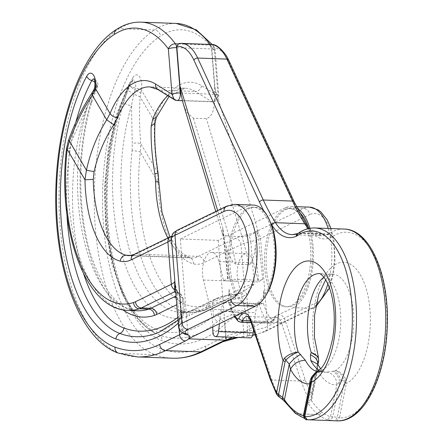 <?xml version="1.0" encoding="UTF-8"?>
<svg xmlns="http://www.w3.org/2000/svg" width="443" height="443" viewBox="0 0 443 443"><rect width="100%" height="100%" fill="white"/><g stroke="black" fill="none" stroke-linecap="round" stroke-linejoin="round"><path stroke-width="0.33" stroke-dasharray="2.21 1.66" d="M235.903 264.189L233.766 262.954C230.194 257.704 227.597 252.001 225.969 245.832L224.595 241.169L223.161 233.666L223.012 228.837A12.282 6.39 163.2 0 0 222.181 232.653A12.282 6.39 163.2 0 0 229.009 236.163A192.112 90.3 92.1 0 1 235.693 263.12A192.112 90.3 92.1 0 1 235.903 264.189L248.905 264.67L250.81 263.579C253.352 258.557 254.825 252.997 255.223 246.906L257.704 229.734L214.639 87.205L211.461 47.678L208.509 44.549A52.833 24.83 92.1 0 1 210.58 44.444M214.639 87.205L214.938 94.27C214.429 102.909 214.894 115.767 206.372 118.663L193.369 118.181L186.747 112.3L183.169 103.524M299.318 213.797L306.113 225.681A49.134 23.097 92.1 0 1 291.505 305.487A49.134 23.097 92.1 0 1 285.851 306.75A49.134 23.097 92.1 0 1 264.532 262.81A49.134 23.097 92.1 0 1 283.808 209.805A49.134 23.097 92.1 0 1 289.462 208.542A49.134 23.097 92.1 0 1 299.318 213.797A252.36 118.613 92.1 0 1 294.191 203.403L228.571 61.433A49.76 23.39 92.1 0 0 211.461 47.678M308.328 227.386A49.134 23.097 92.1 0 1 293.133 305.548A49.134 23.097 92.1 0 1 287.474 306.811A49.134 23.097 92.1 0 1 266.154 262.865A49.134 23.097 92.1 0 1 285.43 209.866A49.134 23.097 92.1 0 1 291.09 208.603A49.134 23.097 92.1 0 1 299.307 212.23M318.334 362.767A6.141 1.761 -168.7 0 0 317.725 361.781A61.422 28.867 92.1 0 1 336.636 263.823A61.422 28.867 92.1 0 1 369.977 309.679A61.422 28.867 92.1 0 1 346.332 383.389L345.878 379.812L339.77 381.567C338.275 375.769 335.761 372.341 332.233 371.289L326.175 372.17A12.282 10.831 86 0 1 336.846 384.84L339.77 381.567L332.737 416.835L330.484 416.763L327.477 419.704L330.827 420.329L332.737 416.835L337.311 417.256L339.454 417.86L336.619 420.833L335.478 420.761L337.311 417.256L344.277 382.315A6.141 1.761 -168.7 0 1 346.332 383.389L339.454 417.86A92.897 43.663 92.1 0 0 386.861 311.252A92.897 43.663 92.1 0 0 331.851 237.044A15.355 7.215 92.1 0 1 330.999 237.526A67.109 31.542 92.1 0 1 306.545 226.373A252.36 118.613 92.1 0 1 306.113 225.681M318.622 361.305L318.467 359.24L317.725 361.781L311.296 394.037L311.794 395.577C311.196 397.249 309.862 397.836 307.796 397.343L307.586 396.275L311.296 394.037A100.002 47.002 92.1 0 1 305.05 379.263L285.375 321.075A16.884 7.935 92.1 0 0 273.558 319.481A2.824 1.329 92.1 0 1 272.074 320.067A42.716 20.079 92.1 0 1 264 305.172A42.716 20.079 92.1 0 1 263.375 302.89L263.352 303.333L263.375 302.89M263.535 297.774L263.773 290.42L263.607 297.535A3.073 1.301 16.5 0 0 263.546 297.458M176.89 47.678L211.837 48.968A6.141 1.318 -4.6 0 1 215.104 49.86A6.141 1.318 -4.6 0 1 214.401 50.552L213.919 46.698L210.641 45.12A6.141 2.885 92.1 0 1 211.837 48.968L215.481 94.293A6.141 1.318 -4.6 0 1 218.753 95.184A6.141 1.318 -4.6 0 1 218.045 95.876L214.401 50.552A141.267 66.4 92.1 0 0 160.504 36.049A161.23 75.781 92.1 0 0 102.516 200.386A161.23 75.781 92.1 0 0 161.036 348.813A239.541 112.588 92.1 0 0 205.713 346.116L225.625 336.436L224.662 324.47A6.141 4.923 47.7 0 0 220.658 319.276L217.773 321.402A225.565 106.021 92.1 0 1 159.164 334.925A147.253 69.213 92.1 0 1 154.906 333.042A147.253 69.213 92.1 0 1 107.04 227.287A147.253 69.213 92.1 0 1 131.067 82.027A5.992 2.819 92.1 0 1 132.468 80.543A5.992 2.819 92.1 0 1 135.497 88.201L135.148 89.857L129.611 86.252L135.497 88.201A6.141 1.523 9.9 0 1 141.395 90.018L156.08 115.208A90.904 42.727 92.1 0 1 201.62 85.726L218.045 95.876C215.209 100.915 213.083 102.815 211.665 101.58L195.241 91.43A6.141 5.238 121.7 0 0 201.62 85.726M344.277 382.315L344.2 380.448C342.245 374.911 339.26 371.644 335.257 370.647C340.169 371.295 343.707 374.346 345.878 379.812M318.467 359.24L318.34 356.897M177.698 229.978A6.141 5.261 64.1 0 1 179.902 229.518L228.92 205.702L247.338 206.377L180.284 238.965L218.205 240.355L285.264 207.773A51.288 24.105 92.1 0 1 291.167 206.455A51.288 24.105 92.1 0 1 297.364 208.448M309.878 228.3A51.288 24.105 92.1 0 1 293.299 307.641L232.381 337.245M330.827 420.329L335.478 420.761M317.913 364.639L317.803 365.137L317.886 364.595M310.953 381.595L304.197 415.789C304.031 417.838 304.956 419.061 306.982 419.455L305.803 418.906A95.97 45.108 92.1 0 1 296.633 413.784A6.141 2.885 92.1 0 0 296.589 413.751L318.262 414.548A3.073 2.569 127.9 0 0 321.54 411.763A9.214 4.33 92.1 0 1 321.601 411.807A92.897 43.663 92.1 0 0 330.484 416.763L336.846 384.84A61.422 28.867 92.1 0 1 317.592 370.232L317.637 364.129L317.592 370.232L311.523 400.671L311.158 398.467L317.947 364.711L311.8 395.549M284.594 401.485L286.267 402.322A103.075 48.448 92.1 0 0 296.589 413.751A3.073 2.569 -52.1 0 1 295.276 413.286A3.073 2.553 -50.7 0 0 296.633 413.784L318.301 414.582A6.141 2.885 92.1 0 0 318.262 414.548A103.075 48.448 92.1 0 1 307.935 403.119L307.215 400.322C309.253 400.777 310.571 400.156 311.158 398.467L317.803 365.137M307.215 400.322L307.796 397.343M307.935 403.119L311.523 400.671A100.002 47.002 92.1 0 0 321.54 411.763M140.769 93.135L141.395 90.018A11.684 5.493 92.1 0 0 139.462 76.661A11.684 5.493 92.1 0 0 132.75 77.979A6.141 3.909 -151.8 0 1 132.75 80.681A6.141 3.909 -151.8 0 1 131.067 82.027A6.141 3.909 -151.8 0 0 129.389 83.373C129.456 82.725 130.48 81.783 132.468 80.543L133.077 80.166L132.75 80.681C113.596 115.723 103.662 173.219 108.175 224.523C109.925 245.295 113.585 264.094 119.15 280.923C123.708 294.54 129.168 305.869 135.53 314.907C141.71 323.573 148.167 329.62 154.906 333.042L136.876 317.996L122.307 294.141L111.714 263.125L105.639 226.999L104.459 188.258L108.242 149.629L116.73 113.84L129.389 83.373A6.141 3.909 -151.8 0 0 129.384 86.069L129.616 86.252L127.894 90.317L133.869 94.221L135.148 89.857L140.769 93.135L140.154 96.856L154.601 121.637L156.08 115.208L156.329 117.373M132.75 77.979A152.946 71.888 92.1 0 0 108.28 233.533A152.946 71.888 92.1 0 0 161.933 340.656A231.257 108.696 92.1 0 0 224.662 324.47C228.582 320.599 234.419 316.95 242.177 313.528L231.213 314.984L220.658 319.276L217.452 313.771L213.526 316.009A6.141 4.978 49.7 0 0 217.773 321.402M155.011 123.054L154.601 121.637C153.754 137.097 154.795 154.164 157.725 172.831L158.118 182.477L158.843 182.173M237.625 337.433A36.852 7.896 175.4 0 1 242.315 336.686A6.141 1.678 81.8 0 0 242.709 336.785A6.141 1.678 81.8 0 0 243.65 331.824L242.177 313.528L231.539 311.285L231.213 314.984M158.062 172.931L140.758 143.737C138.892 142.829 136.056 142.724 132.258 143.421L131.493 105.578L133.869 94.221L140.154 96.856C139.157 111.104 139.357 126.726 140.758 143.737L140.326 151.966L158.118 182.477A90.904 42.727 92.1 0 0 193.419 263.84A6.141 5.394 103.9 0 0 189.482 257.676A6.141 5.394 103.9 0 0 188.513 257.538A84.763 39.842 92.1 0 1 167.875 238.007M242.315 336.686L248.279 335.827A6.141 1.678 81.8 0 0 248.673 335.927A6.141 1.678 81.8 0 0 249.614 330.971L246.646 294.086L243.368 296.317L242.111 292.125A6.141 5.261 64.1 0 0 244.453 287.014A30.711 6.579 -4.6 0 1 254.21 283.902L246.646 294.086L244.575 290.641L241.291 292.546L236.723 294.152L231.938 294.839A24.57 5.261 175.4 0 0 217.519 298.527L194.178 309.867A6.141 5.261 64.1 0 0 191.974 310.327A6.141 5.261 64.1 0 0 189.239 315.649A67.563 31.758 92.1 0 1 186.907 316.601A144.44 67.89 92.1 0 1 122.285 255.788A144.44 67.89 92.1 0 1 123.652 102.333C125.447 104.194 128.055 105.273 131.493 105.578A138.299 65.005 92.1 0 0 180.921 312.343L190.401 312.692A138.299 65.005 92.1 0 1 132.092 150.709A6.141 0.842 -173.7 0 1 140.326 151.966A132.158 62.12 92.1 0 0 206.682 305.216A55.281 25.982 92.1 0 0 208.598 304.435A6.141 5.261 -115.9 0 1 205.862 309.762A6.141 5.261 -115.9 0 1 203.658 310.216A61.422 28.867 92.1 0 1 201.537 311.08A6.141 5.344 71.9 0 0 203.171 310.853A6.141 5.344 71.9 0 0 206.682 305.216M217.452 313.771C221.229 312.01 225.924 311.185 231.539 311.285L230.604 299.695A30.711 6.579 175.4 0 0 212.585 304.308L213.526 316.009A219.872 103.346 92.1 0 1 156.39 329.193A6.141 5.355 110.3 0 0 159.164 334.925A6.141 5.355 110.3 0 1 161.933 340.656M243.368 296.317L235.388 299.008A6.141 1.678 -98.2 0 1 236.329 294.052L236.329 294.052A6.141 1.678 -98.2 0 1 236.723 294.152L203.658 310.216L194.178 309.867A61.422 28.867 92.1 0 1 192.052 310.731L201.537 311.08A138.299 65.005 92.1 0 1 190.401 312.692L203.171 310.853L205.862 309.762L241.291 292.546L236.329 294.052L231.545 294.739A6.141 1.678 -98.2 0 1 231.938 294.839M285.264 207.773L303.682 208.448A6.141 5.261 -115.9 0 1 309.585 214.628L260.562 238.45A30.711 6.579 -4.6 0 1 250.804 241.562L254.21 283.902L244.575 290.641M132.092 150.709L132.258 143.421M265.379 296.179A49.134 23.097 92.1 0 1 256.835 304.214A49.134 23.097 92.1 0 1 251.175 305.476A49.134 23.097 92.1 0 1 229.856 261.531A49.134 23.097 92.1 0 1 249.132 208.531A49.134 23.097 92.1 0 1 254.791 207.269A49.134 23.097 92.1 0 1 264.643 212.518L267.212 215.652M247.51 208.47A49.134 23.097 92.1 0 1 253.163 207.208A49.134 23.097 92.1 0 1 274.488 251.153A49.134 23.097 92.1 0 1 255.207 304.153A49.134 23.097 92.1 0 1 249.553 305.415A49.134 23.097 92.1 0 1 228.234 261.475A49.134 23.097 92.1 0 1 247.51 208.47M240.499 322.194A5.897 2.769 92.1 0 1 239.453 321.707A45.79 21.519 92.1 0 1 230.797 305.736A45.79 21.519 92.1 0 1 229.923 302.475L228.693 302.054L228.699 301.617L228.693 302.054L225.498 302.741L260.174 304.02A10.593 4.978 92.1 0 0 255.528 312.636L253.54 329.874M228.865 296.5L229.097 289.141L229.347 291.599A6.141 2.885 92.1 0 1 228.937 296.262L229.097 289.141M306.982 419.455L307.364 419.754M313.04 375.287A12.282 10.831 -94 0 1 319.741 371.987A12.282 10.831 -94 0 1 320.754 371.97L322.46 370.929C316.507 371.633 312.764 374.833 311.23 380.52L311.429 379.247C312.896 373.831 316.507 370.808 322.249 370.171L317.31 371.367M286.267 402.322L278.331 395.2L276.615 394.292M279.267 396.291L278.348 396.33M247.338 206.377A51.288 24.105 92.1 0 1 253.241 205.059M305.803 418.906L304.729 418.602M320.754 371.97A49.134 23.097 92.1 0 1 319.597 371.987L317.747 372.508L315.062 374.119L311.213 380.598L304.197 415.789C304.994 418.685 305.482 419.742 305.648 418.962L304.79 418.674M283.37 399.442L282.501 399.464M94.708 87.476L94.708 87.465A6.141 1.523 -170.1 0 1 96.22 86.756L95.671 88.406L97.382 87.171L97.111 85.056L97.748 85.959L96.22 86.756A5.992 2.819 92.1 0 0 94.403 79.142C97.432 81.612 98.545 83.888 97.748 85.959L95.638 91.286L93.484 92.737L95.671 88.406L94.121 89.32M184.371 333.944L183.097 331.281A30.711 6.579 -4.6 0 1 182.477 332.776A6.141 5.759 121.7 0 1 179.88 328.407L181.73 329.548A30.711 6.579 -4.6 0 1 183.097 331.281L181.818 315.35L178.612 322.775A6.141 4.923 -132.3 0 1 179.897 318.434A6.141 4.923 -132.3 0 1 180.805 317.814L178.496 319.957A225.565 106.021 92.1 0 1 159.009 332.278L179.576 319.298A6.141 4.978 -130.3 0 1 178.496 319.957M177.986 320.128L179.897 318.434L181.818 315.35L180.257 311.252L182.627 313.195L180.805 317.814L182.333 316.54L179.576 319.298A6.141 4.978 -130.3 0 0 181.021 314.812A219.872 103.346 92.1 0 1 177.77 317.443M183.507 312.525L182.333 316.54C184.177 313.633 184.892 311.595 184.465 310.432L183.507 312.525L181.021 314.812L180.079 303.112L176.746 304.729M184.349 333.933A6.141 5.759 121.7 0 1 181.73 329.548L180.257 311.252L183.164 309.507L182.627 313.195M174.896 281.676L176.912 291.522L176.679 289.872L175.439 288.476M69.462 141.112C67.646 140.209 68.305 140.232 71.428 141.184L93.484 92.737L91.878 93.157M178.512 326.668A30.711 6.579 -4.6 0 0 179.88 328.407L176.912 291.522L178.114 293.914L180.75 297.004L182.234 297.917A6.141 5.759 -58.3 0 0 179.614 293.532C180.611 293.277 181.94 295.32 183.601 299.656L184.465 310.432L183.164 309.507L182.234 297.917A30.711 6.579 -4.6 0 1 183.601 299.656A30.711 6.579 -4.6 0 1 180.079 303.112A6.141 5.261 64.1 0 0 176.159 297.408M178.114 293.914L177.593 291.699L175.561 289.949M180.75 297.004L178.13 292.618L175.71 291.821M128.099 310.399A138.299 65.005 92.1 0 1 69.789 148.422A6.141 0.842 6.3 0 0 66.5 148.798M69.789 148.422L71.428 141.184M122.827 309.812A144.44 67.89 92.1 0 1 91.147 101.137L91.618 102.687L88.151 103.983A138.299 65.005 92.1 0 0 137.579 310.748C119.643 310.017 104.421 292.413 91.906 257.953C77.232 214.661 77.065 150.238 91.618 102.687L95.638 91.286L95.389 89.121L96.879 84.873A6.141 3.909 28.2 0 0 94.857 82.271M212.795 326.94A46.066 21.652 92.1 0 0 210.525 309.242L203.392 280.037A18.429 8.661 92.1 0 1 203.946 261.47A18.429 8.661 92.1 0 1 211.826 252.383A18.429 8.661 92.1 0 1 218.908 261.558L223.582 280.674L258.252 281.947L262.682 279.533L258.557 280.209L255.223 246.906M210.525 309.242L245.2 310.521L238.063 281.311A18.429 8.661 92.1 0 1 238.622 262.743A18.429 8.661 92.1 0 1 246.502 253.656A18.429 8.661 92.1 0 1 253.584 262.832L258.252 281.947M218.205 240.355L225.985 337.007M180.284 238.965L188.319 338.817M229.923 302.475L259.177 303.549L263.352 303.333L260.174 304.02M311.285 380.144C312.791 374.545 316.485 371.372 322.36 370.619L322.46 370.929M341.248 381.246C339.654 375.531 337.09 372.131 333.557 371.035L332.233 371.289M322.36 370.619L322.249 370.171A49.134 23.097 92.1 0 0 340.717 316.734A49.134 23.097 92.1 0 0 319.414 273.641L332.416 274.123A49.134 23.097 92.1 0 1 353.719 317.21A49.134 23.097 92.1 0 1 335.257 370.647L333.557 371.035M178.839 43.492L208.509 44.549M180.81 93.019L215.481 94.293A6.141 2.885 92.1 0 1 212.402 101.818A6.141 2.885 92.1 0 1 211.665 101.58L176.452 100.284L174.188 99.609M245.2 310.521A46.066 21.652 92.1 0 1 247.493 331.979A6.141 2.885 92.1 0 0 250.162 337.898M225.498 302.741A10.593 4.978 92.1 0 0 220.858 311.357L219.435 323.711M234.242 316.518L228.372 302.226L228.693 302.054M223.582 280.674L228.012 278.254L227.663 278.641L229.302 279.129L258.557 280.209M223.012 228.837L217.629 210.575M263.607 297.535A6.141 2.885 92.1 0 0 264.017 292.873A3.073 0.759 -5.7 0 1 263.613 293.061M264.017 292.873L263.773 290.42M293.299 307.641L311.717 308.317A6.141 5.261 64.1 0 0 313.921 307.863A6.141 5.261 64.1 0 0 316.656 302.536A45.142 21.22 92.1 0 0 334.094 248.39A45.142 21.22 92.1 0 0 309.585 214.628M222.895 341.763A6.141 5.261 64.1 0 0 225.625 336.436A30.711 6.579 175.4 0 1 243.65 331.824L249.614 330.971A30.711 6.579 175.4 0 0 267.638 326.358L260.562 238.45A6.141 5.261 -115.9 0 0 254.664 232.27L303.682 208.448A51.288 24.105 92.1 0 1 309.585 207.13M328.141 228.455A51.288 24.105 92.1 0 1 327.875 283.941M315.964 305.399A51.288 24.105 92.1 0 1 311.717 308.317L262.699 332.139A24.57 5.261 175.4 0 1 255.129 334.576M248.279 335.827A24.57 5.261 175.4 0 0 252.72 335.085M326.175 372.17A49.134 23.097 92.1 0 1 325.012 372.186A49.134 23.097 92.1 0 1 318.96 370.204M246.856 234.762A36.852 7.896 -4.6 0 0 235.15 238.495A6.141 5.261 -115.9 0 1 241.047 244.674A30.711 6.579 -4.6 0 1 250.804 241.562A6.141 3.311 77.3 0 0 246.856 234.762A24.57 5.261 -4.6 0 0 254.664 232.27M316.656 302.536L267.638 326.358A6.141 5.261 -115.9 0 1 264.903 331.685A6.141 5.261 -115.9 0 1 262.699 332.139M156.39 329.193A141.561 66.539 92.1 0 1 106.735 230.044A141.561 66.539 92.1 0 1 129.384 86.069M235.388 299.008L230.604 299.695A6.141 1.678 -98.2 0 1 231.545 294.739C224.762 295.697 219.351 297.109 215.315 298.981A6.141 5.261 -115.9 0 1 217.519 298.527M208.598 304.435L244.453 287.014L241.047 244.674L204.284 262.538A67.563 31.758 92.1 0 1 193.419 263.84M123.652 102.333L127.894 90.317M186.907 316.601A6.141 5.344 71.9 0 1 190.418 310.958L180.921 312.343A138.299 65.005 92.1 0 0 192.052 310.731A6.141 5.344 71.9 0 0 190.418 310.958L215.315 298.981A6.141 5.261 -115.9 0 0 212.585 304.308L189.239 315.649M178.23 323.124A231.257 108.696 92.1 0 0 178.612 322.775L179.116 329.044M226.716 206.156A6.141 5.261 64.1 0 1 228.92 205.702A51.288 24.105 92.1 0 1 234.823 204.384M320.533 368.681L324.315 372.009L325.012 372.186L319.597 371.987A49.134 23.097 92.1 0 1 316.95 371.566M93.988 79.004A5.992 2.819 92.1 0 1 94.403 79.142M66.921 214.656A147.253 69.213 92.1 0 1 75.853 122.279M179.902 229.518A24.57 5.261 175.4 0 0 177.078 232.193A6.141 5.997 -179.9 0 0 171.419 238.162L172.261 235.698L171.723 236.075M170.644 236.662A6.141 5.261 64.1 0 1 172.848 236.208A36.852 7.896 175.4 0 0 177.078 232.193M83.589 273.708A141.561 66.539 92.1 0 1 96.879 84.873M91.147 101.137L95.389 89.121M177.593 291.699L178.13 292.618L179.614 293.532A6.141 5.759 -58.3 0 0 175.904 292.779L175.782 292.701M175.904 292.779A24.57 5.261 -4.6 0 1 176.032 295.802M218.908 261.558L253.584 262.832M137.286 356.908A245.682 115.479 92.1 0 1 119.737 353.37L154.956 354.666A167.371 78.671 92.1 0 1 94.204 200.579A167.371 78.671 92.1 0 1 154.408 29.986A147.408 69.285 92.1 0 1 176.253 23.446M172.499 358.204A245.682 115.479 92.1 0 1 154.956 354.666A6.141 5.355 110.3 0 0 161.036 348.813M172.848 236.208L136.084 254.072L198.386 256.359A61.422 28.867 92.1 0 1 191.321 257.937A61.422 28.867 92.1 0 1 188.513 257.538L131.305 255.439M133.88 254.526A6.141 5.261 64.1 0 1 136.084 254.072A61.422 28.867 92.1 0 1 129.018 255.644L191.321 257.937L189.482 257.676L179.481 251.447L169.907 237.022M167.786 95.655A84.763 39.842 92.1 0 1 185.069 88.185L149.856 86.889A84.763 39.842 92.1 0 1 160.023 90.134L195.241 91.43A84.763 39.842 92.1 0 0 185.069 88.185L169.06 96.441M118.27 353.082A6.141 5.355 -69.7 0 0 119.737 353.37A167.371 78.671 92.1 0 1 58.985 199.284A167.371 78.671 92.1 0 1 119.189 28.69L154.408 29.986A6.141 5.15 -122.8 0 1 160.504 36.049M235.15 238.495L198.386 256.359A6.141 5.261 -115.9 0 1 204.284 262.538M157.758 89.458A6.141 5.238 -58.3 0 0 160.023 90.134L176.452 100.284A6.141 2.885 92.1 0 0 177.189 100.522M210.12 44.422A147.408 69.285 92.1 0 1 210.641 45.12L177.815 43.912M116.548 29.393A6.141 5.15 57.2 0 1 119.189 28.69A147.408 69.285 92.1 0 1 141.035 22.15M193.369 118.181L229.009 236.163L242.011 236.64A192.112 90.3 92.1 0 1 248.695 263.596A192.112 90.3 92.1 0 1 248.905 264.67M238.029 321.147A3.073 2.503 -46.4 0 0 239.453 321.707L268.707 322.781A45.79 21.519 92.1 0 1 260.052 306.811A45.79 21.519 92.1 0 1 259.177 303.549M250.461 320.776L271.808 321.563A5.897 2.769 92.1 0 1 269.754 323.274A5.897 2.769 92.1 0 1 268.707 322.781A3.073 2.503 133.6 0 0 272.074 320.067M273.558 319.481A3.073 1.888 -153.3 0 1 273.597 320.76A3.073 1.888 -153.3 0 1 271.808 321.563A13.816 6.49 92.1 0 1 276.615 317.548L247.36 316.474A13.816 6.49 92.1 0 1 252.217 321.79L281.471 322.864L301.146 381.052A3.073 1.706 161.3 0 0 305.05 379.263M251.076 322.587L269.754 323.274C271.548 323.091 272.827 322.255 273.597 320.76C276.881 315.704 275.956 318.39 276.615 317.548A13.816 6.49 92.1 0 1 281.471 322.864A3.073 1.706 161.3 0 0 285.375 321.075M250.5 320.887A3.073 1.706 -18.7 0 0 252.217 321.79L271.891 379.978L301.146 381.052A103.075 48.448 92.1 0 0 307.586 396.275M278.331 395.2A103.075 48.448 92.1 0 1 271.891 379.978A3.073 1.706 -18.7 0 1 270.175 379.07M323.911 277.168A49.134 23.097 92.1 0 1 326.762 275.385A49.134 23.097 92.1 0 1 332.416 274.123L331.17 274.472L328.307 276.642L325.699 279.766M330.999 237.526A3.073 2.647 66.5 0 0 328.086 234.419L298.826 233.345A12.282 5.776 -87.9 0 0 299.512 232.957L328.767 234.031A95.97 45.108 92.1 0 1 344.084 229.042M298.128 233.35A3.073 2.553 -125 0 1 299.512 232.957A95.97 45.108 92.1 0 1 314.829 227.962M327.477 419.704A95.97 45.108 92.1 0 1 318.301 414.582A3.073 2.553 129.3 0 0 321.601 411.807M337.029 420.85A95.97 45.108 92.1 0 1 336.619 420.833M297.812 233.533A3.073 2.647 -113.5 0 1 298.826 233.345A64.036 30.102 92.1 0 1 292.17 234.663L321.424 235.737A64.036 30.102 92.1 0 0 328.086 234.419A12.282 5.776 -87.9 0 0 328.767 234.031A3.073 2.553 55 0 1 331.851 237.044M309.153 228.438L321.424 235.737A64.036 30.102 92.1 0 1 308.334 228.616M179.254 43.475A52.833 24.83 92.1 0 1 181.325 43.364M257.682 230.111A12.282 6.39 -16.8 0 1 242.011 236.64L206.372 118.663M212.823 330.705L247.493 331.979M220.858 311.357L255.528 312.636M229.302 279.129L225.969 245.832M203.392 280.037L238.063 281.311M262.682 279.533L257.704 229.734M228.649 60.049A3.073 1.988 -24.8 0 1 228.571 61.433M294.268 202.014A3.073 1.988 -24.8 0 1 294.191 203.403M306.545 226.373A3.073 2.232 147.9 0 0 306.44 224.64M202.977 351.437A6.141 5.261 64.1 0 0 205.713 346.116M235.061 316.119A42.716 20.079 92.1 0 1 229.324 303.892A42.716 20.079 92.1 0 1 228.699 301.617M264.643 212.518A252.36 118.613 92.1 0 1 263.729 210.768M228.012 278.254L223.028 228.455M289.462 208.542L291.09 208.603M285.851 306.75L287.474 306.811M182.383 100.711L212.402 101.818A6.141 6.141 0 0 0 218.753 95.184L215.104 49.86A6.141 6.141 0 0 0 213.919 46.698L212.33 44.616M291.167 206.455L296.472 206.648M317.781 365.248L311.783 395.627M255.196 334.77L264.903 331.685L315.693 306.888M329.509 288.005L333.568 273.248L335.024 259.88L333.944 240.566L331.021 228.56M238.428 337.466L252.654 335.279M253.163 207.208L254.791 207.269M249.553 305.415L251.175 305.476M176.679 289.872L177.593 291.704M174.885 281.598C175.262 282.867 174.332 282.761 176.679 289.877M211.826 252.383L246.502 253.656M223.161 233.666L227.663 278.647M215.78 211.472L224.601 241.169"/><path stroke-width="0.66" d="M299.307 212.23A49.134 23.097 92.1 0 1 308.328 227.386M318.334 362.767A6.141 1.761 -168.7 0 1 318.334 362.784A6.141 1.761 -168.7 0 1 318.329 362.8L318.622 361.305C318.999 357.429 316.529 354.5 311.224 352.512L310.41 354.793L310.77 360.486L317.637 364.129L320.533 368.681M318.689 360.862L317.803 365.137C318.273 360.729 315.809 357.279 310.41 354.793M318.334 362.784L318.639 361.233L318.34 356.897L311.224 352.512A49.134 23.097 92.1 0 1 323.911 277.168M297.364 208.448A51.288 24.105 92.1 0 1 309.878 228.3M232.381 337.245L225.88 340.213A36.852 7.896 175.4 0 0 220.692 342.217A6.141 5.261 64.1 0 0 222.895 341.763L238.428 337.466M157.725 172.831C158.566 172.947 157.625 173.291 154.889 173.861C151.921 156.445 150.686 140.525 151.19 126.1L155.011 123.054L156.329 117.373L152.78 118.918A84.763 39.842 92.1 0 1 167.786 95.655M151.19 126.1L152.78 118.918M154.889 173.861L155.593 181.68L158.843 182.173L162.005 212.241L169.907 237.022M217.629 210.575L179.969 85.931L180.81 93.019L183.169 103.524L215.78 211.472M179.969 85.931L176.79 46.404L178.839 43.492L181.325 43.364A52.833 24.83 92.1 0 1 197.667 58.044L226.921 59.118A3.073 1.988 -24.8 0 1 228.649 60.049L226.406 55.796C220.481 47.562 215.204 43.774 210.58 44.444A52.833 24.83 92.1 0 1 226.921 59.118L292.541 201.089A3.073 1.988 -24.8 0 1 294.268 202.014L228.649 60.049M267.212 215.652L271.443 224.402A49.134 23.097 92.1 0 1 265.379 296.179M306.944 419.709C304.878 419.349 303.926 418.126 304.086 416.032L311.058 381.096A6.141 1.761 11.3 0 0 311.052 381.113A6.141 1.761 11.3 0 0 311.656 382.115L312.11 378.566L317.31 371.367L315.853 372.292C311.512 376.041 311.351 379.69 311.435 379.225L312.11 378.566M311.052 381.113L304.086 416.043L304.784 416.586L311.656 382.115A61.422 28.867 92.1 0 0 335.301 308.406A61.422 28.867 92.1 0 0 301.96 262.544A61.422 28.867 92.1 0 0 283.055 360.508A6.141 1.761 11.3 0 0 285.109 361.582L285.818 360.098C289.55 356.344 293.681 353.658 298.222 352.035L305.354 360.286C298.532 360.596 293.587 363.581 290.503 369.235L289.262 364.091C292.69 359.788 296.483 356.571 300.636 354.433M238.029 321.147A3.073 2.503 -46.4 0 1 237.991 321.114A3.073 2.503 -46.4 0 1 237.404 318.794A2.824 1.329 92.1 0 0 238.888 318.207A16.884 7.935 92.1 0 1 250.699 319.802L270.374 377.99A3.073 1.706 -18.7 0 0 270.175 379.07L276.615 394.292L276.62 392.758L278.569 394.359L285.109 361.582M210.12 44.422A147.408 69.285 92.1 0 0 176.253 23.446L141.035 22.15A147.408 69.285 92.1 0 1 175.428 43.824A6.141 2.885 92.1 0 1 176.619 47.672L180.268 92.997A6.141 1.318 175.4 0 0 171.995 94.187L174.188 99.609A6.141 6.141 0 0 0 177.189 100.522L182.383 100.711M176.89 47.678L176.619 47.672A6.141 1.318 175.4 0 0 168.351 48.857L171.995 94.187L155.571 84.032A90.904 42.727 92.1 0 0 110.03 113.513L106.708 119.876L92.255 95.095L91.878 93.157C82.453 107.549 74.64 123.315 68.427 140.481L69.462 141.112L86.429 170.212L84.984 179.786L93.29 179.387L94.06 171.624L86.429 170.212C90.466 151.799 97.222 135.021 106.708 119.876L113.757 124.721L117.561 117.622C114.144 117.268 111.636 115.9 110.03 113.513L95.345 88.323A6.141 1.523 -170.1 0 1 94.708 87.465C95.129 83.201 94.83 80.288 93.822 78.727L94.403 79.142M304.086 416.043C305.543 421.697 307.52 419.078 307.32 419.754L337.029 420.85A95.97 45.108 92.1 0 0 385.631 326.602A95.97 45.108 92.1 0 0 344.084 229.042L314.829 227.962A95.97 45.108 92.1 0 1 356.377 325.527A95.97 45.108 92.1 0 1 307.774 419.776A95.97 45.108 92.1 0 1 307.364 419.754L304.784 416.586A92.897 43.663 92.1 0 0 352.191 309.973A92.897 43.663 92.1 0 0 297.181 235.77A15.355 7.215 92.1 0 1 296.328 236.252A67.109 31.542 92.1 0 1 271.875 225.094A252.36 118.613 92.1 0 1 271.443 224.402M270.374 377.99A100.002 47.002 92.1 0 0 276.62 392.758L283.055 360.508L284.633 357.994L285.818 360.098L289.262 364.091L282.617 397.415L278.569 394.359L278.348 396.33L276.615 394.292M284.633 357.994C288.504 354.5 293.033 352.512 298.222 352.035L298.222 352.035A49.134 23.097 92.1 0 1 313.76 274.904A49.134 23.097 92.1 0 1 319.414 273.641C319.613 273.209 320.931 274.162 323.362 276.504C327.992 282.357 331.198 290.907 332.992 302.148C334.814 314.209 334.67 326.463 332.56 338.912C328.634 355.906 324.437 366.023 319.973 369.263L317.277 371.384M234.823 204.384L226.716 206.156L177.698 229.978A6.141 5.261 64.1 0 0 174.963 235.299A30.711 6.579 175.4 0 0 171.435 238.644L178.512 326.668A30.711 6.579 -4.6 0 1 182.034 323.213A6.141 5.261 64.1 0 0 187.937 329.393L236.955 305.57A51.288 24.105 92.1 0 0 257.078 250.245A51.288 24.105 92.1 0 0 234.823 204.384L253.241 205.059A51.288 24.105 92.1 0 1 275.496 250.926A51.288 24.105 92.1 0 1 255.378 306.246L189.011 338.496A36.852 7.896 175.4 0 0 188.059 334.686L186.21 333.546A6.141 5.759 121.7 0 1 182.499 332.787A30.711 6.579 -4.6 0 1 179.576 334.742L159.663 344.421A239.541 112.588 92.1 0 1 114.986 347.124A161.23 75.781 92.1 0 1 56.466 198.691A161.23 75.781 92.1 0 1 114.455 34.355A141.267 66.4 92.1 0 1 168.351 48.857C169.929 45.513 172.288 43.835 175.428 43.824L177.815 43.912M304.729 418.602L303.394 415.772L309.762 383.843L310.953 381.595M304.197 415.789L303.394 415.772A92.897 43.663 92.1 0 1 294.512 410.816A9.214 4.33 92.1 0 0 294.451 410.766A100.002 47.002 92.1 0 1 284.434 399.675L282.617 397.415L282.501 399.464L278.348 396.33M282.501 399.464L284.594 401.485L284.434 399.675L290.503 369.235A61.422 28.867 92.1 0 0 309.762 383.843A12.282 10.831 -94 0 1 313.04 375.287M178.23 323.124A231.257 108.696 92.1 0 1 115.883 338.961A152.946 71.888 92.1 0 1 62.23 231.844A152.946 71.888 92.1 0 1 86.701 76.285A11.684 5.493 92.1 0 1 93.407 74.967A11.684 5.493 92.1 0 1 95.345 88.323L94.392 91.43L92.255 95.095C83.123 109.044 75.526 124.378 69.462 141.112L67.186 149.274L84.984 179.786A90.904 42.727 92.1 0 0 120.286 261.149A6.141 5.394 -76.1 0 1 126.205 255.251L131.305 255.439M94.06 171.624C98.058 154.463 104.626 138.831 113.757 124.721M94.392 91.43L94.121 89.32M175.439 288.476L174.597 288.066L174.42 291.859L175.71 291.821M175.561 289.949L174.498 289.639A6.141 5.261 -115.9 0 1 171.314 284.323A30.711 6.579 175.4 0 0 174.841 280.978L174.597 288.066M133.548 302.525A6.141 5.344 -108.1 0 0 139.229 308.788L148.715 309.136A61.422 28.867 92.1 0 0 150.836 308.278L141.356 307.929A61.422 28.867 92.1 0 1 139.229 308.788A138.299 65.005 92.1 0 1 128.099 310.399C84.331 309.74 57.164 227.547 66.5 148.798A6.141 0.842 6.3 0 0 67.186 149.274A132.158 62.12 92.1 0 0 133.548 302.525A55.281 25.982 92.1 0 0 135.458 301.749A6.141 5.261 64.1 0 0 141.356 307.929L174.42 291.859L175.782 292.701M189.011 338.496L188.319 338.817L188.679 338.845L225.88 340.213M225.985 337.007L226.24 340.213M212.795 326.94A46.066 21.652 92.1 0 1 212.823 330.705A6.141 2.885 92.1 0 0 215.486 336.619L250.162 337.898A6.141 2.885 92.1 0 0 253.197 332.87L253.54 329.874M219.435 323.711L218.521 331.597A6.141 2.885 92.1 0 1 215.486 336.619M296.472 206.648L309.585 207.13A51.288 24.105 92.1 0 1 328.141 228.455M327.875 283.941A51.288 24.105 92.1 0 1 315.964 305.399M237.625 337.433A36.852 7.896 175.4 0 0 226.932 339.892M252.72 335.085A24.57 5.261 175.4 0 0 255.129 334.576M318.96 370.204A49.134 23.097 92.1 0 1 310.77 360.486M177.189 100.522A6.141 2.885 92.1 0 0 180.268 92.997L180.81 93.019M179.116 329.044L179.576 334.742A6.141 5.261 -115.9 0 0 185.473 340.922A36.852 7.896 175.4 0 0 188.679 338.845M226.716 206.156A6.141 5.261 64.1 0 0 223.986 211.483A45.142 21.22 92.1 0 1 248.495 245.245A45.142 21.22 92.1 0 1 231.058 299.39A6.141 5.261 -115.9 0 0 236.955 305.57L255.378 306.246M187.937 329.393A24.57 5.261 175.4 0 0 186.21 333.546M316.95 371.566A49.134 23.097 92.1 0 1 305.354 360.286M86.701 76.285A6.141 3.909 28.2 0 0 91.79 80.582A5.992 2.819 92.1 0 1 93.988 79.004M115.883 338.961A6.141 5.355 -69.7 0 1 119.881 333.479A147.253 69.213 92.1 0 1 66.921 214.656M75.853 122.279A147.253 69.213 92.1 0 1 91.79 80.582A6.141 3.909 28.2 0 1 94.857 82.271M177.986 320.128L159.009 332.278A225.565 106.021 92.1 0 1 119.881 333.479A6.141 5.355 -69.7 0 0 123.885 327.997A141.561 66.539 92.1 0 1 83.589 273.708M188.059 334.686A6.141 5.759 121.7 0 1 184.349 333.933L184.366 333.939M231.058 299.39L182.034 323.213L174.963 235.299L223.986 211.483M171.723 236.075L170.644 236.662A6.141 5.261 64.1 0 0 167.908 241.989A30.711 6.579 175.4 0 0 171.435 238.644A6.141 5.997 -179.9 0 1 171.419 238.162L171.419 238.162C172.969 231.933 172.731 233.395 177.698 229.978M177.77 317.443A219.872 103.346 92.1 0 1 123.885 327.997M170.644 236.662L133.88 254.526A6.141 5.261 64.1 0 0 131.15 259.853L167.908 241.989L171.314 284.323L135.458 301.749M131.15 259.853A67.563 31.758 92.1 0 1 120.286 261.149M176.746 304.729L156.733 314.458A67.563 31.758 92.1 0 1 154.402 315.405A144.44 67.89 92.1 0 1 122.827 309.812M154.402 315.405A6.141 5.344 -108.1 0 0 148.715 309.136A138.299 65.005 92.1 0 1 137.579 310.748L128.099 310.399M176.159 297.408A6.141 5.261 64.1 0 0 174.177 296.932L150.836 308.278A6.141 5.261 -115.9 0 1 156.733 314.458M176.032 295.802A24.57 5.261 -4.6 0 1 174.177 296.932M159.663 344.421A6.141 5.261 -115.9 0 0 165.56 350.601L200.773 351.897A245.682 115.479 92.1 0 1 172.499 358.204L137.286 356.908A245.682 115.479 92.1 0 0 165.56 350.601L185.473 340.922M133.88 254.526L129.018 255.644A61.422 28.867 92.1 0 1 126.205 255.251A84.763 39.842 92.1 0 1 93.29 179.387M222.895 341.763L202.977 351.437A6.141 5.261 64.1 0 1 200.773 351.897L220.692 342.217M117.561 117.622A84.763 39.842 92.1 0 1 149.856 86.889L157.758 89.458A6.141 5.238 -58.3 0 1 155.571 84.032M167.875 238.007A84.763 39.842 92.1 0 1 155.593 181.68M238.888 318.207A3.073 1.888 26.7 0 0 242.554 320.483L250.461 320.776M270.175 379.07L250.5 320.887C246.867 313.55 248.102 317.836 247.36 316.474A13.816 6.49 92.1 0 0 242.554 320.483A5.897 2.769 92.1 0 1 240.499 322.194L251.076 322.587M296.328 236.252A3.073 2.647 -113.5 0 1 297.812 233.533L292.17 234.663A64.036 30.102 92.1 0 1 275.496 222.702L304.751 223.776A249.287 117.173 92.1 0 1 292.541 201.089L263.286 200.014L197.667 58.044A3.073 1.988 155.2 0 0 193.896 60.159L259.515 202.13A252.36 118.613 92.1 0 0 263.729 210.768M308.334 228.616A64.036 30.102 92.1 0 1 304.751 223.776A3.073 2.232 147.9 0 1 306.44 224.64L309.153 228.438M271.875 225.094A3.073 2.232 -32.1 0 1 275.496 222.702A249.287 117.173 92.1 0 1 263.286 200.014A3.073 1.988 155.2 0 0 259.515 202.13M218.521 331.597L253.197 332.87M237.404 318.794A42.716 20.079 92.1 0 1 235.061 316.119M176.79 46.404A49.76 23.39 92.1 0 1 193.896 60.159M297.181 235.77A3.073 2.553 -125 0 1 298.128 233.35L297.812 233.533M250.5 320.887A3.073 1.706 -18.7 0 1 250.699 319.802M305.177 418.796L295.276 413.291A3.073 2.569 -52.1 0 1 295.271 413.286L295.276 413.291A3.073 2.553 -50.7 0 1 294.512 410.816M284.594 401.485L295.271 413.286A3.073 2.569 -52.1 0 1 294.451 410.766M141.035 22.15C132.54 21.912 124.378 24.326 116.548 29.393C82.614 50.574 58.26 115.994 55.973 185.517C52.711 264.488 78.289 339.111 118.27 353.082A6.141 5.355 -69.7 0 1 114.986 347.124M116.548 29.393A6.141 5.15 57.2 0 0 114.455 34.355M318.34 356.897L314.43 337.4L314.547 315.183L318.711 294.551L325.699 279.766M315.693 306.888L329.509 288.005M331.021 228.56L327.244 219.988L320.865 211.898L318.113 209.838L309.585 207.13M255.196 334.77L252.654 335.279M158.843 182.173L158.062 172.931C155.2 154.629 154.181 138.006 155.011 123.054M178.512 326.668C178.667 329.044 179.996 331.087 182.499 332.787L184.349 333.933M91.862 93.18L94.11 89.342L94.708 87.465M66.5 148.798L68.427 140.481M181.325 43.364L210.58 44.444M294.268 202.014L306.44 224.64M344.084 229.042C370.625 229.396 389.414 275.917 387.271 326.358C385.859 377.037 363.637 422.467 337.029 420.85M176.253 23.446L196.343 29.858L212.33 44.616M202.977 351.437C192.998 356.294 182.837 358.553 172.499 358.204M169.06 96.441L156.329 117.373M314.829 227.962C309.037 227.802 303.466 229.596 298.128 233.35M240.499 322.194L237.991 321.114L234.242 316.518M174.188 99.609L157.758 89.458M118.27 353.082L137.286 356.908"/></g></svg>
